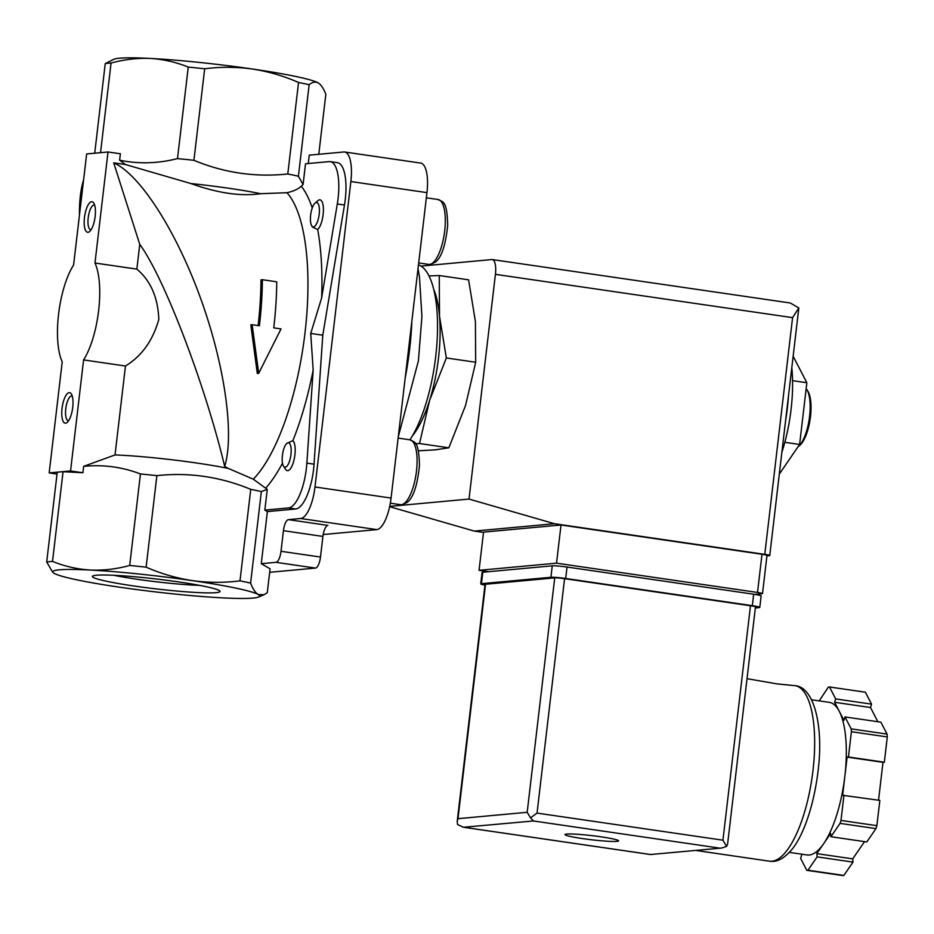 <?xml version="1.0" encoding="UTF-8"?>
<svg xmlns="http://www.w3.org/2000/svg" width="934" height="934" viewBox="0 0 934 934"><rect width="100%" height="100%" fill="white"/><g stroke="black" fill="none" stroke-linecap="round" stroke-linejoin="round"><path stroke-width="1.4" d="M250.604 583.085L261.357 491.564L267.276 489.381L264.836 510.127L288.524 507.944A38.551 13.088 98.3 0 0 306.866 463.136L313.17 369.981L310.73 333.438L321.635 297.981L337.302 203.974L344.483 205.013L322.779 335.201L314.046 464.175A38.551 13.088 98.3 0 1 295.693 508.983L267.381 511.599L261.263 563.692L270.089 568.783L267.276 592.716L264.03 594.713L258.169 594.514A104.106 7.986 -173.3 0 0 192.287 580.621A104.106 7.986 -173.3 0 0 90.329 570.055A104.106 7.986 -173.3 0 0 53.623 572.974A104.106 7.986 -173.3 0 0 54.265 573.383A104.106 7.986 -173.3 0 0 120.147 587.276A104.106 7.986 -173.3 0 0 222.094 597.842A104.106 7.986 -173.3 0 0 258.555 597.048A104.106 7.986 -173.3 0 0 258.169 594.514C255.367 592.751 252.857 588.934 250.604 583.085A115.664 8.873 -173.3 0 0 239.991 580.855C224.183 582.874 208.282 582.804 192.287 580.621C176.316 578.146 160.928 573.651 146.124 567.172A115.664 8.873 -173.3 0 0 129.698 565.467C116.493 569.075 103.37 570.604 90.329 570.055C77.335 569.226 64.726 566.354 52.514 561.416A115.664 8.873 -173.3 0 0 46.7 561.953L52.631 572.133M283.527 466.136L285.606 469.347A15.423 5.23 -81.7 0 0 293.86 460.567A15.423 5.23 -81.7 0 0 292.867 440.673L286.843 443.37A12.34 4.191 -81.7 0 0 282.535 454.368A12.34 4.191 -81.7 0 0 283.527 466.136A12.34 4.191 -81.7 0 0 285.244 467.187A12.34 4.191 -81.7 0 0 290.684 456.434A12.34 4.191 -81.7 0 0 289.33 443.195A12.34 4.191 -81.7 0 0 286.843 443.37M267.276 489.381L253.289 479.189L228.375 468.448A77.113 5.919 -173.3 0 0 115.022 454.94L83.651 466.346C103.219 464.432 122.144 466.965 140.45 473.947L129.698 565.467M260.644 193.7A77.113 5.919 -173.3 0 0 190.851 183.531C217.692 193.163 240.96 196.549 260.644 193.7L286.948 192.719C293.369 191.307 298.156 189.135 301.297 186.205L303.083 184.523L305.523 163.789L329.2 161.605A38.551 13.088 98.3 0 1 330.274 161.629A38.551 13.088 98.3 0 1 337.302 203.974M311.758 225.865L312.54 227.079L317.677 229.53A15.423 5.23 -81.7 0 0 323.409 210.173A15.423 5.23 -81.7 0 0 317.98 200.6L315.073 203.087A12.34 4.191 -81.7 0 0 311.267 211.399A12.34 4.191 -81.7 0 0 311.758 225.865A12.34 4.191 -81.7 0 0 313.474 226.915A12.34 4.191 -81.7 0 0 319.346 212.555A12.34 4.191 -81.7 0 0 315.073 203.087M418.42 450.818L435.162 449.849L448.857 447.806L465.541 405.496L475.686 362.24L475.406 321.506L468.588 279.815L439.249 275.53L439.517 316.276L446.347 357.967L475.686 362.24M781.898 452.196A80.966 27.483 -81.7 0 0 791.81 367.774M793.164 356.263L806.859 382.742L799.609 444.456L784.829 442.307M799.609 444.456L779.33 474.063M806.859 382.742L792.557 380.652M798.01 446.802A30.845 10.472 -81.7 0 0 798.477 446.429L799.936 445.179A29.304 9.947 -81.7 0 0 810.163 419.062A29.304 9.947 -81.7 0 0 807.817 391.101L806.778 389.49A30.845 10.472 -81.7 0 0 806.17 388.661M798.477 446.429A30.845 10.472 -81.7 0 0 809.253 418.922A30.845 10.472 -81.7 0 0 806.778 389.49M446.347 357.967L429.652 400.266L419.506 443.533L448.857 447.806M419.506 443.533L415.548 443.662M428.986 275.939L439.249 275.53M276.756 281.811L262.396 279.721A158.079 53.647 98.3 0 1 259.407 325.768L252.133 324.705L258.706 373.32L281.029 328.92L273.767 327.857A158.079 53.647 -81.7 0 0 276.756 281.811M70.552 470.946L59.858 471.927A115.664 8.873 6.7 0 1 63.057 471.705L82.904 472.744L70.552 470.946L83.593 359.917L125.471 366.011L115.022 454.94M46.7 561.953L57.243 472.242A115.664 8.873 6.7 0 1 59.858 471.927L49.175 472.919L62.216 361.878A57.838 19.626 98.3 0 1 73.599 264.987L86.64 153.958L108.017 151.985L94.976 263.026A57.838 19.626 98.3 0 1 83.593 359.917M63.057 471.705L52.514 561.416M57.021 474.063L49.175 472.919M83.616 179.76C80.698 188.972 79.297 200.833 79.437 215.345M146.124 567.172L156.877 475.651C188.925 472.16 220.214 476.725 250.744 489.334L239.991 580.855M156.877 475.651A115.664 8.873 -173.3 0 0 140.45 473.947M82.904 472.744L83.651 466.346M318.903 83.313L318.996 83.383A104.106 7.986 -173.3 0 0 318.903 83.313A104.106 7.986 -173.3 0 0 318.272 82.904C315.435 81.421 312.4 82.017 309.154 84.702A115.664 8.873 -173.3 0 0 298.541 82.461C283.738 75.969 268.35 71.486 252.378 69.011A104.106 7.986 -173.3 0 0 150.432 58.445C137.403 57.908 124.28 59.437 111.064 63.033L100.533 152.674M111.064 63.033A115.664 8.873 -173.3 0 0 105.25 63.57L94.719 153.211M262.396 279.721L260.995 279.85A154.227 52.339 98.3 0 1 258.111 325.581M252.133 324.705L250.802 324.834L257.305 373.448L258.706 373.32M88.018 232.274A15.423 5.23 -81.7 0 0 89.606 231.504A15.423 5.23 -81.7 0 0 94.988 217.75A15.423 5.23 -81.7 0 0 93.75 203.04A15.423 5.23 -81.7 0 0 85.006 214.073A15.423 5.23 -81.7 0 0 88.018 232.274M65.59 423.172A15.423 5.23 -81.7 0 0 67.178 422.413A15.423 5.23 -81.7 0 0 72.56 408.66A15.423 5.23 -81.7 0 0 71.323 393.938A15.423 5.23 -81.7 0 0 62.578 404.971A15.423 5.23 -81.7 0 0 65.59 423.172M228.375 468.448L224.685 466.405C234.691 433.925 224.44 363.478 199.993 296.673C175.58 229.846 139.761 174.296 113.703 162.831L125.588 164.559L119.622 160.193L120.369 153.783L108.017 151.985M113.703 162.831L139.761 244.369L136.854 269.12L94.976 263.026M224.685 466.405C205.036 384.399 164.186 277.585 139.761 244.369M125.471 366.011C141.734 356.076 152.849 340.548 158.815 319.44C157.963 297.491 150.643 280.725 136.854 269.12M318.786 154.285L325.826 94.322C323.584 88.473 321.062 84.655 318.272 82.904A104.106 7.986 -173.3 0 0 252.378 69.011C236.372 66.839 220.471 66.758 204.674 68.777A115.664 8.873 -173.3 0 0 188.248 67.085C176.047 62.134 163.438 59.262 150.432 58.445A104.106 7.986 -173.3 0 0 113.971 59.239L105.25 63.57M178.476 581.894A64.248 4.927 6.7 0 1 219.875 591.047A64.248 4.927 6.7 0 1 155.639 588.84A64.248 4.927 6.7 0 1 92.641 576.103A64.248 4.927 6.7 0 1 178.476 581.894M261.357 491.564A115.664 8.873 -173.3 0 0 250.744 489.334M119.622 160.193C138.489 164.115 157.788 163.59 177.495 158.605L188.248 67.085M204.674 68.777L193.922 160.309A115.664 8.873 -173.3 0 0 177.495 158.605M125.588 164.559L190.851 183.531M193.922 160.309C224.09 172.86 255.379 177.413 287.789 173.981L298.541 82.461M269.681 572.308L315.494 568.082A10.799 3.666 98.3 0 0 320.49 557.049L322.907 536.431L283.434 530.675L281.006 551.293A10.799 3.666 98.3 0 1 276.009 562.326L261.263 563.692M267.381 511.599L264.836 510.127M310.73 333.438L322.779 335.201M330.274 161.629L337.454 162.679A38.551 13.088 98.3 0 1 344.483 205.013M309.154 84.702L298.401 176.222L303.083 184.523M298.401 176.222A115.664 8.873 -173.3 0 0 287.789 173.981M318.996 83.383L318.272 82.904M322.907 536.431A10.799 3.666 98.3 0 1 327.904 525.398L288.419 519.643A10.799 3.666 98.3 0 0 283.434 530.675M308.278 163.532L309.259 155.161L343.77 151.985A30.845 10.472 98.3 0 1 344.634 151.997A30.845 10.472 98.3 0 1 350.869 181.535L314.992 486.976A30.845 10.472 98.3 0 1 300.713 518.51L288.419 519.643M344.634 151.997L420.72 163.088A30.845 10.472 98.3 0 1 426.955 192.626L391.077 498.067A30.845 10.472 98.3 0 1 376.799 529.601L323.187 534.54M409.933 439.809A96.389 32.713 -81.7 0 0 437.252 338.143A96.389 32.713 -81.7 0 0 418.479 264.812M412.384 435.874A84.819 28.791 -81.7 0 0 429.652 400.266A84.819 28.791 -81.7 0 0 439.517 316.276A84.819 28.791 -81.7 0 0 433.726 289.423M72.233 396.016A12.504 4.238 -81.7 0 0 71.906 395.934A12.504 4.238 -81.7 0 0 65.905 407.691A12.504 4.238 -81.7 0 0 68.299 420.674A12.504 4.238 -81.7 0 0 68.637 420.674M94.661 205.118A12.504 4.238 -81.7 0 0 94.334 205.025A12.504 4.238 -81.7 0 0 88.333 216.781A12.504 4.238 -81.7 0 0 90.726 229.764A12.504 4.238 -81.7 0 0 91.065 229.776M199.502 585.361A57.639 4.425 6.7 0 1 113.773 575.286M488.575 571.701L479.049 570.312L556.536 563.167L757.509 592.46A7.705 0.595 6.7 0 1 762.506 593.604A7.705 0.595 6.7 0 1 762.016 593.744L754.87 594.409M421.362 266.33A15.423 5.23 98.3 0 1 422.401 265.968L491.868 259.559A15.423 5.23 98.3 0 1 492.3 259.57A15.423 5.23 98.3 0 1 495.417 274.339L469.02 499.071L554.457 523.717L764.771 554.364A7.705 0.595 6.7 0 1 769.756 555.508A7.705 0.595 6.7 0 1 769.277 555.648L766.931 555.87M389.641 506.683L474.309 531.096L483.508 532.438M769.756 555.508L798.815 307.94L790.292 302.99L492.3 259.57M469.02 499.071L389.7 506.38M554.457 523.717L474.309 531.096M479.049 570.312L483.543 532.123L561.019 524.99L762.004 554.271A7.705 0.595 6.7 0 1 766.989 555.415L762.506 593.604M798.815 307.94L792.581 317.642L764.771 554.364M556.536 563.167L561.019 524.99M747.037 678.679L777.111 683.91L795.044 685.673A88.683 30.098 98.3 0 1 812.977 770.597A88.683 30.098 98.3 0 1 769.464 861.183C776.691 862.514 784.163 858.603 791.88 849.461C802.224 837.203 813.397 808.739 817.974 771.741C823.87 726.991 814.273 686.899 795.044 685.673M864.534 841.616L852.719 858.86L852.999 862.105L843.857 875.45A92.536 31.406 98.3 0 1 842.69 875.555L806.801 870.325L800.625 858.393L801.687 855.03L801.209 854.12M819.223 700.885L828.33 687.097A92.536 31.406 98.3 0 1 829.497 686.98L865.386 692.211L871.55 704.143L870.5 707.517L877.855 721.725M811.611 699.776L829.264 702.345A77.113 26.175 98.3 0 1 839.269 711.299L843.939 720.312L844.99 716.938L880.879 722.169L887.055 734.101A92.536 31.406 98.3 0 1 887.3 736.938L884.335 762.214L882.992 762.331L878.544 800.204M829.497 686.98L835.661 698.912L834.611 702.286L839.269 711.299A77.113 26.175 98.3 0 1 844.861 776.189L842.62 795.289L879.851 800.391L876.874 825.668A92.536 31.406 98.3 0 1 875.952 828.61L866.81 841.954L830.921 836.724L830.641 833.478L816.83 853.629L817.11 856.875L807.968 870.219L843.857 875.45M807.968 870.219A92.536 31.406 98.3 0 1 806.801 870.325M843.962 795.161L840.985 820.437A92.536 31.406 98.3 0 1 840.063 823.379L875.952 828.61M840.985 820.437L876.874 825.668M844.99 716.938L851.166 728.87A92.536 31.406 98.3 0 1 851.411 731.707L887.3 736.938M851.166 728.87L887.055 734.101M851.411 731.707L848.446 756.984L847.103 757.1L844.861 776.189A77.113 26.175 98.3 0 1 823.741 843.554A77.113 26.175 98.3 0 1 807.023 854.96L789.37 852.392M840.063 823.379L830.921 836.724M601.169 836.852A26.993 2.066 6.7 0 1 618.623 840.857A26.993 2.066 6.7 0 1 591.584 839.771A26.993 2.066 6.7 0 1 565.012 834.564A26.993 2.066 6.7 0 1 601.169 836.852M554.726 577.866L485.528 584.252A7.705 0.595 -173.3 0 0 485.05 584.392L457.205 821.418L457.987 818.674L527.185 812.3L530.547 817.834L537.038 813.094L564.58 578.671A7.705 0.595 -173.3 0 0 554.726 577.866L527.185 812.3M650.543 854.528L721.573 848.06L650.543 854.528L463.474 827.267L457.567 824.559L457.205 821.418M750.481 605.757L722.939 840.191L726.605 846.402L727.621 843.927L755.466 606.902A7.705 0.595 -173.3 0 0 750.481 605.757L564.58 578.671M719.378 848.072L533.466 820.974L530.547 817.834M721.573 848.06L726.605 846.402M463.474 827.267L533.466 820.974M835.661 698.912L871.55 704.143M834.611 702.286L870.5 707.517M848.446 756.984L884.335 762.214M847.103 757.1L882.992 762.331M816.83 853.629L852.719 858.86M817.11 856.875L852.999 862.105M755.349 607.952L759.073 607.614A11.57 0.887 -173.3 0 0 759.786 607.392A11.57 0.887 -173.3 0 0 752.314 605.676L565.689 578.485A11.57 0.887 -173.3 0 0 550.908 577.282L481.442 583.68A11.57 0.887 -173.3 0 0 480.73 583.902A11.57 0.887 -173.3 0 0 484.968 585.104M759.786 607.392L761.14 595.939A11.57 0.887 -173.3 0 0 753.656 594.222L567.031 567.031A11.57 0.887 -173.3 0 0 552.263 565.829L482.796 572.227A11.57 0.887 -173.3 0 0 482.072 572.449L480.73 583.902M321.635 297.981A165.026 56.005 -81.7 0 0 317.677 229.53M292.867 440.673A165.026 56.005 -81.7 0 0 313.17 369.981M265.851 488.003A165.026 56.005 -81.7 0 0 282.488 463.182M253.289 479.189A154.227 52.339 -81.7 0 0 305.021 332.738A154.227 52.339 -81.7 0 0 286.948 192.719M312.248 207.955A165.026 56.005 -81.7 0 0 301.297 186.205M785.611 420.58A90.995 30.88 -81.7 0 0 788.506 395.946M320.49 557.049L281.006 551.293M315.494 568.082L276.009 562.326M288.524 507.944L295.693 508.983M306.866 463.136L314.046 464.175M376.799 529.601L300.713 518.51M391.077 498.067L314.992 486.976M426.955 192.626L350.869 181.535M405.146 378.282A134.951 45.801 -81.7 0 0 411.871 321.039M409.839 439.797C414.369 442.564 418.759 439.622 419.471 465.517C417.405 485.33 413.353 497.588 407.306 502.294L402.11 504.699L400.394 504.664A32.772 11.126 -81.7 0 0 401.305 504.687A32.772 11.126 -81.7 0 0 416.307 472.511A32.772 11.126 -81.7 0 0 409.839 439.797L398.118 438.093M438.069 199.514C442.599 202.281 446.989 199.339 447.69 225.234C445.635 245.047 441.584 257.317 435.536 262.022L430.329 264.427L428.613 264.38A32.772 11.126 -81.7 0 0 429.535 264.404A32.772 11.126 -81.7 0 0 444.537 232.227A32.772 11.126 -81.7 0 0 438.069 199.514L426.348 197.81M792.581 317.642L495.417 274.339M757.509 592.46L762.004 554.271M650.181 854.447L464.268 827.361M457.987 818.674L485.528 584.252M722.939 840.191L537.038 813.094M552.263 565.829L550.908 577.282M482.796 572.227L481.442 583.68M753.656 594.222L752.314 605.676M567.031 567.031L565.689 578.485M788.716 394.066L785.389 422.401M258.555 597.048L264.03 594.724M418.023 268.712L419.459 276.814L421.923 316.544L418.409 360.816L398.269 436.82M400.394 504.664L390.319 503.192M428.613 264.38L418.701 262.933M695.748 850.442L769.464 861.183"/></g></svg>
